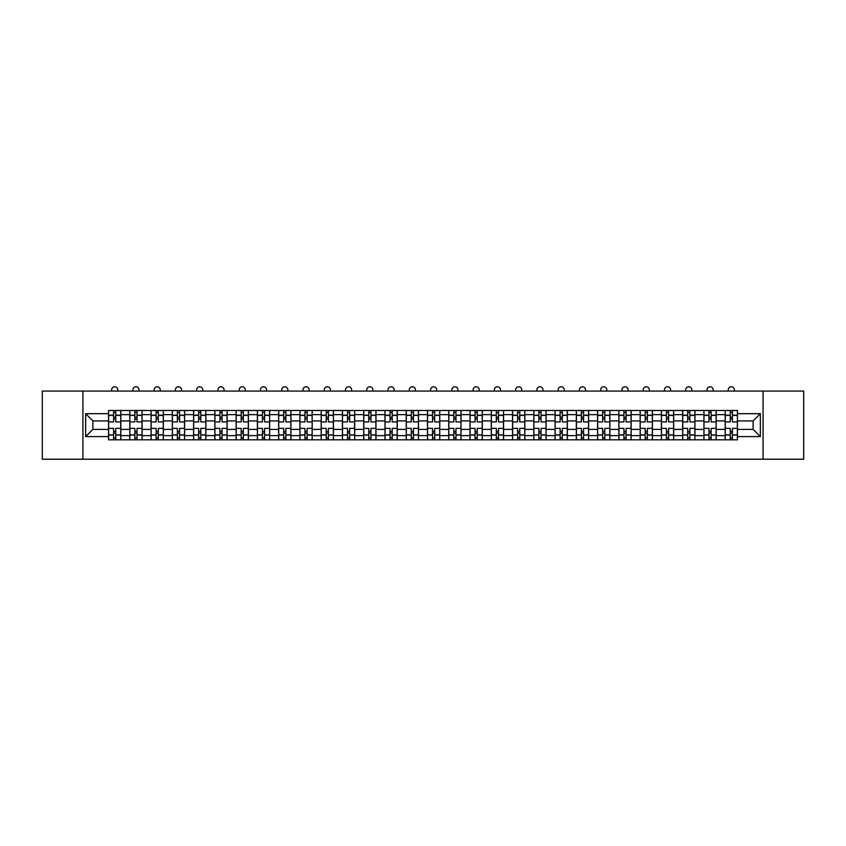 <?xml version="1.0" encoding="UTF-8"?>
<svg xmlns="http://www.w3.org/2000/svg" width="846" height="846" viewBox="0 0 846 846"><rect width="100%" height="100%" fill="white"/><g stroke="black" fill="none" stroke-linecap="round" stroke-linejoin="round"><path stroke-width="1.27" d="M763.081 459.219L803.7 459.219L803.7 391.074L42.3 391.074L42.3 459.219L763.081 459.219L763.081 391.074M129.808 439.804L129.808 414.656L120.809 414.656L120.809 439.804M120.809 414.656L120.809 410.49M129.808 414.656L129.808 410.49M142.075 410.49L142.075 439.804M151.074 439.804L151.074 410.49M163.341 410.49L163.341 439.804M172.33 439.804L172.33 410.49M184.597 410.49L184.597 439.804M193.597 439.804L193.597 410.49M205.864 410.49L205.864 439.804M214.863 439.804L214.863 410.49M227.13 410.49L227.13 439.804M236.129 439.804L236.129 410.49M248.396 410.49L248.396 439.804M257.385 439.804L257.385 410.49M269.652 410.49L269.652 439.804M278.651 439.804L278.651 410.49M290.918 410.49L290.918 439.804M299.918 439.804L299.918 410.49M312.185 410.49L312.185 439.804M321.184 439.804L321.184 410.49M333.451 410.49L333.451 439.804M342.44 439.804L342.44 410.49M354.707 410.49L354.707 439.804M363.706 439.804L363.706 410.49M375.973 410.49L375.973 439.804M384.972 439.804L384.972 410.49M397.239 410.49L397.239 439.804M406.239 439.804L406.239 410.49M418.506 410.49L418.506 439.804M427.494 439.804L427.494 410.49M439.761 410.49L439.761 439.804M448.761 439.804L448.761 410.49M461.028 410.49L461.028 439.804M470.027 439.804L470.027 410.49M482.294 410.49L482.294 439.804M491.293 439.804L491.293 410.49M503.56 410.49L503.56 439.804M512.549 439.804L512.549 410.49M524.816 410.49L524.816 439.804M533.815 439.804L533.815 410.49M546.082 410.49L546.082 439.804M555.082 439.804L555.082 410.49M567.349 410.49L567.349 439.804M576.348 439.804L576.348 410.49M588.615 410.49L588.615 439.804M597.604 439.804L597.604 410.49M609.871 410.49L609.871 439.804M618.87 439.804L618.87 410.49M631.137 410.49L631.137 439.804M640.136 439.804L640.136 410.49M652.403 410.49L652.403 439.804M661.403 439.804L661.403 410.49M673.67 410.49L673.67 439.804M682.659 439.804L682.659 410.49M694.926 410.49L694.926 439.804M703.925 439.804L703.925 410.49M716.192 410.49L716.192 439.804M725.191 439.804L725.191 410.49M725.191 429.377L716.192 429.377M703.925 429.377L694.926 429.377M682.659 429.377L673.67 429.377M661.403 429.377L652.403 429.377M640.136 429.377L631.137 429.377M618.87 429.377L609.871 429.377M597.604 429.377L588.615 429.377M576.348 429.377L567.349 429.377M555.082 429.377L546.082 429.377M533.815 429.377L524.816 429.377M512.549 429.377L503.56 429.377M491.293 429.377L482.294 429.377M470.027 429.377L461.028 429.377M448.761 429.377L439.761 429.377M427.494 429.377L418.506 429.377M406.239 429.377L397.239 429.377M384.972 429.377L375.973 429.377M363.706 429.377L354.707 429.377M342.44 429.377L333.451 429.377M321.184 429.377L312.185 429.377M299.918 429.377L290.918 429.377M278.651 429.377L269.652 429.377M257.385 429.377L248.396 429.377M236.129 429.377L227.13 429.377M214.863 429.377L205.864 429.377M193.597 429.377L184.597 429.377M172.33 429.377L163.341 429.377M151.074 429.377L142.075 429.377M129.808 429.377L120.809 429.377M725.191 420.917L716.192 420.917M703.925 420.917L694.926 420.917M682.659 420.917L673.67 420.917M661.403 420.917L652.403 420.917M640.136 420.917L631.137 420.917M618.87 420.917L609.871 420.917M597.604 420.917L588.615 420.917M576.348 420.917L567.349 420.917M555.082 420.917L546.082 420.917M533.815 420.917L524.816 420.917M512.549 420.917L503.56 420.917M491.293 420.917L482.294 420.917M470.027 420.917L461.028 420.917M448.761 420.917L439.761 420.917M427.494 420.917L418.506 420.917M406.239 420.917L397.239 420.917M384.972 420.917L375.973 420.917M363.706 420.917L354.707 420.917M342.44 420.917L333.451 420.917M321.184 420.917L312.185 420.917M299.918 420.917L290.918 420.917M278.651 420.917L269.652 420.917M257.385 420.917L248.396 420.917M236.129 420.917L227.13 420.917M214.863 420.917L205.864 420.917M193.597 420.917L184.597 420.917M172.33 420.917L163.341 420.917M151.074 420.917L142.075 420.917M129.808 420.917L120.809 420.917M92.87 429.377L108.542 429.377L108.542 420.917L92.87 420.917L92.87 429.377L85.647 436.599L85.647 413.694L108.542 413.694L108.542 420.917M737.458 420.917L737.458 429.377L753.13 429.377L753.13 420.917L737.458 420.917L737.458 410.49L108.542 410.49L108.542 413.694M737.458 413.694L760.353 413.694L760.353 436.599L737.458 436.599L737.458 429.377M108.542 429.377L108.542 439.804L737.458 439.804L737.458 436.599M108.542 436.599L85.647 436.599M82.919 459.219L82.919 391.074M115.765 437.752L113.586 437.752M113.586 412.541L115.765 412.541M137.031 437.752L134.852 437.752M134.852 412.541L137.031 412.541M158.297 437.752L156.119 437.752M156.119 412.541L158.297 412.541M179.564 437.752L177.374 437.752M177.374 412.541L179.564 412.541M200.819 437.752L198.641 437.752M198.641 412.541L200.819 412.541M222.086 437.752L219.907 437.752M219.907 412.541L222.086 412.541M243.352 437.752L241.173 437.752M241.173 412.541L243.352 412.541M264.618 437.752L262.429 437.752M262.429 412.541L264.618 412.541M285.874 437.752L283.696 437.752M283.696 412.541L285.874 412.541M307.14 437.752L304.962 437.752M304.962 412.541L307.14 412.541M328.407 437.752L326.228 437.752M326.228 412.541L328.407 412.541M349.673 437.752L347.484 437.752M347.484 412.541L349.673 412.541M370.929 437.752L368.75 437.752M368.75 412.541L370.929 412.541M392.195 437.752L390.017 437.752M390.017 412.541L392.195 412.541M413.461 437.752L411.283 437.752M411.283 412.541L413.461 412.541M434.717 437.752L432.539 437.752M432.539 412.541L434.717 412.541M455.983 437.752L453.805 437.752M453.805 412.541L455.983 412.541M477.25 437.752L475.071 437.752M475.071 412.541L477.25 412.541M498.516 437.752L496.327 437.752M496.327 412.541L498.516 412.541M519.772 437.752L517.593 437.752M517.593 412.541L519.772 412.541M541.038 437.752L538.86 437.752M538.86 412.541L541.038 412.541M562.304 437.752L560.126 437.752M560.126 412.541L562.304 412.541M583.571 437.752L581.382 437.752M581.382 412.541L583.571 412.541M604.827 437.752L602.648 437.752M602.648 412.541L604.827 412.541M626.093 437.752L623.914 437.752M623.914 412.541L626.093 412.541M647.359 437.752L645.181 437.752M645.181 412.541L647.359 412.541M668.626 437.752L666.437 437.752M666.437 412.541L668.626 412.541M689.881 437.752L687.703 437.752M687.703 412.541L689.881 412.541M711.148 437.752L708.969 437.752M708.969 412.541L711.148 412.541M732.414 437.752L730.235 437.752M730.235 412.541L732.414 412.541M85.647 413.694L92.87 420.917M753.13 429.377L760.353 436.599M753.13 420.917L760.353 413.694M120.745 439.804L120.745 421.943L115.765 421.943L115.765 410.49M113.586 410.49L113.586 421.943L108.616 421.943L108.616 410.49M117.742 391.074L117.742 389.847A3.067 3.067 0 0 0 114.675 386.781A3.067 3.067 0 0 0 111.609 389.847L111.609 391.074M120.745 421.943L120.745 410.49M108.616 439.804L108.616 428.351L113.586 428.351L113.586 439.804M115.765 439.804L115.765 428.351L120.745 428.351M113.586 418.95L115.765 418.95M108.616 428.351L108.616 421.943M115.765 431.344L113.586 431.344M115.765 438.027L113.586 438.027M113.586 433.12L115.765 433.12M115.765 417.173L113.586 417.173M113.586 412.266L115.765 412.266M142.012 439.804L142.012 421.943L137.031 421.943L137.031 410.49M134.852 410.49L134.852 421.943L129.872 421.943L129.872 410.49M139.008 391.074L139.008 389.847A3.067 3.067 0 0 0 135.942 386.781A3.067 3.067 0 0 0 132.875 389.847L132.875 391.074M142.012 421.943L142.012 410.49M129.872 439.804L129.872 428.351L134.852 428.351L134.852 439.804M137.031 439.804L137.031 428.351L142.012 428.351M134.852 418.95L137.031 418.95M129.872 428.351L129.872 421.943M137.031 431.344L134.852 431.344M137.031 438.027L134.852 438.027M134.852 433.12L137.031 433.12M137.031 417.173L134.852 417.173M134.852 412.266L137.031 412.266M163.267 439.804L163.267 421.943L158.297 421.943L158.297 410.49M156.119 410.49L156.119 421.943L151.138 421.943L151.138 410.49M160.275 391.074L160.275 389.847A3.067 3.067 0 0 0 157.208 386.781A3.067 3.067 0 0 0 154.141 389.847L154.141 391.074M163.267 421.943L163.267 410.49M151.138 439.804L151.138 428.351L156.119 428.351L156.119 439.804M158.297 439.804L158.297 428.351L163.267 428.351M156.119 418.95L158.297 418.95M151.138 428.351L151.138 421.943M158.297 431.344L156.119 431.344M158.297 438.027L156.119 438.027M156.119 433.12L158.297 433.12M158.297 417.173L156.119 417.173M156.119 412.266L158.297 412.266M184.534 439.804L184.534 421.943L179.564 421.943L179.564 410.49M177.374 410.49L177.374 421.943L172.404 421.943L172.404 410.49M181.53 391.074L181.53 389.847A3.067 3.067 0 0 0 178.464 386.781A3.067 3.067 0 0 0 175.397 389.847L175.397 391.074M184.534 421.943L184.534 410.49M172.404 439.804L172.404 428.351L177.374 428.351L177.374 439.804M179.564 439.804L179.564 428.351L184.534 428.351M177.374 418.95L179.564 418.95M172.404 428.351L172.404 421.943M179.564 431.344L177.374 431.344M179.564 438.027L177.374 438.027M177.374 433.12L179.564 433.12M179.564 417.173L177.374 417.173M177.374 412.266L179.564 412.266M205.8 439.804L205.8 421.943L200.819 421.943L200.819 410.49M198.641 410.49L198.641 421.943L193.671 421.943L193.671 410.49M202.797 391.074L202.797 389.847A3.067 3.067 0 0 0 199.73 386.781A3.067 3.067 0 0 0 196.663 389.847L196.663 391.074M205.8 421.943L205.8 410.49M193.671 439.804L193.671 428.351L198.641 428.351L198.641 439.804M200.819 439.804L200.819 428.351L205.8 428.351M198.641 418.95L200.819 418.95M193.671 428.351L193.671 421.943M200.819 431.344L198.641 431.344M200.819 438.027L198.641 438.027M198.641 433.12L200.819 433.12M200.819 417.173L198.641 417.173M198.641 412.266L200.819 412.266M227.066 439.804L227.066 421.943L222.086 421.943L222.086 410.49M219.907 410.49L219.907 421.943L214.926 421.943L214.926 410.49M224.063 391.074L224.063 389.847A3.067 3.067 0 0 0 220.996 386.781A3.067 3.067 0 0 0 217.93 389.847L217.93 391.074M227.066 421.943L227.066 410.49M214.926 439.804L214.926 428.351L219.907 428.351L219.907 439.804M222.086 439.804L222.086 428.351L227.066 428.351M219.907 418.95L222.086 418.95M214.926 428.351L214.926 421.943M222.086 431.344L219.907 431.344M222.086 438.027L219.907 438.027M219.907 433.12L222.086 433.12M222.086 417.173L219.907 417.173M219.907 412.266L222.086 412.266M248.322 439.804L248.322 421.943L243.352 421.943L243.352 410.49M241.173 410.49L241.173 421.943L236.193 421.943L236.193 410.49M245.329 391.074L245.329 389.847A3.067 3.067 0 0 0 242.263 386.781A3.067 3.067 0 0 0 239.196 389.847L239.196 391.074M248.322 421.943L248.322 410.49M236.193 439.804L236.193 428.351L241.173 428.351L241.173 439.804M243.352 439.804L243.352 428.351L248.322 428.351M241.173 418.95L243.352 418.95M236.193 428.351L236.193 421.943M243.352 431.344L241.173 431.344M243.352 438.027L241.173 438.027M241.173 433.12L243.352 433.12M243.352 417.173L241.173 417.173M241.173 412.266L243.352 412.266M269.588 439.804L269.588 421.943L264.618 421.943L264.618 410.49M262.429 410.49L262.429 421.943L257.459 421.943L257.459 410.49M266.585 391.074L266.585 389.847A3.067 3.067 0 0 0 263.518 386.781A3.067 3.067 0 0 0 260.452 389.847L260.452 391.074M269.588 421.943L269.588 410.49M257.459 439.804L257.459 428.351L262.429 428.351L262.429 439.804M264.618 439.804L264.618 428.351L269.588 428.351M262.429 418.95L264.618 418.95M257.459 428.351L257.459 421.943M264.618 431.344L262.429 431.344M264.618 438.027L262.429 438.027M262.429 433.12L264.618 433.12M264.618 417.173L262.429 417.173M262.429 412.266L264.618 412.266M290.855 439.804L290.855 421.943L285.874 421.943L285.874 410.49M283.696 410.49L283.696 421.943L278.725 421.943L278.725 410.49M287.852 391.074L287.852 389.847A3.067 3.067 0 0 0 284.785 386.781A3.067 3.067 0 0 0 281.718 389.847L281.718 391.074M290.855 421.943L290.855 410.49M278.725 439.804L278.725 428.351L283.696 428.351L283.696 439.804M285.874 439.804L285.874 428.351L290.855 428.351M283.696 418.95L285.874 418.95M278.725 428.351L278.725 421.943M285.874 431.344L283.696 431.344M285.874 438.027L283.696 438.027M283.696 433.12L285.874 433.12M285.874 417.173L283.696 417.173M283.696 412.266L285.874 412.266M312.121 439.804L312.121 421.943L307.14 421.943L307.14 410.49M304.962 410.49L304.962 421.943L299.981 421.943L299.981 410.49M309.118 391.074L309.118 389.847A3.067 3.067 0 0 0 306.051 386.781A3.067 3.067 0 0 0 302.984 389.847L302.984 391.074M312.121 421.943L312.121 410.49M299.981 439.804L299.981 428.351L304.962 428.351L304.962 439.804M307.14 439.804L307.14 428.351L312.121 428.351M304.962 418.95L307.14 418.95M299.981 428.351L299.981 421.943M307.14 431.344L304.962 431.344M307.14 438.027L304.962 438.027M304.962 433.12L307.14 433.12M307.14 417.173L304.962 417.173M304.962 412.266L307.14 412.266M333.377 439.804L333.377 421.943L328.407 421.943L328.407 410.49M326.228 410.49L326.228 421.943L321.247 421.943L321.247 410.49M330.384 391.074L330.384 389.847A3.067 3.067 0 0 0 327.317 386.781A3.067 3.067 0 0 0 324.251 389.847L324.251 391.074M333.377 421.943L333.377 410.49M321.247 439.804L321.247 428.351L326.228 428.351L326.228 439.804M328.407 439.804L328.407 428.351L333.377 428.351M326.228 418.95L328.407 418.95M321.247 428.351L321.247 421.943M328.407 431.344L326.228 431.344M328.407 438.027L326.228 438.027M326.228 433.12L328.407 433.12M328.407 417.173L326.228 417.173M326.228 412.266L328.407 412.266M354.643 439.804L354.643 421.943L349.673 421.943L349.673 410.49M347.484 410.49L347.484 421.943L342.514 421.943L342.514 410.49M351.64 391.074L351.64 389.847A3.067 3.067 0 0 0 348.573 386.781A3.067 3.067 0 0 0 345.506 389.847L345.506 391.074M354.643 421.943L354.643 410.49M342.514 439.804L342.514 428.351L347.484 428.351L347.484 439.804M349.673 439.804L349.673 428.351L354.643 428.351M347.484 418.95L349.673 418.95M342.514 428.351L342.514 421.943M349.673 431.344L347.484 431.344M349.673 438.027L347.484 438.027M347.484 433.12L349.673 433.12M349.673 417.173L347.484 417.173M347.484 412.266L349.673 412.266M375.91 439.804L375.91 421.943L370.929 421.943L370.929 410.49M368.75 410.49L368.75 421.943L363.78 421.943L363.78 410.49M372.906 391.074L372.906 389.847A3.067 3.067 0 0 0 369.839 386.781A3.067 3.067 0 0 0 366.773 389.847L366.773 391.074M375.91 421.943L375.91 410.49M363.78 439.804L363.78 428.351L368.75 428.351L368.75 439.804M370.929 439.804L370.929 428.351L375.91 428.351M368.75 418.95L370.929 418.95M363.78 428.351L363.78 421.943M370.929 431.344L368.75 431.344M370.929 438.027L368.75 438.027M368.75 433.12L370.929 433.12M370.929 417.173L368.75 417.173M368.75 412.266L370.929 412.266M397.165 439.804L397.165 421.943L392.195 421.943L392.195 410.49M390.017 410.49L390.017 421.943L385.036 421.943L385.036 410.49M394.173 391.074L394.173 389.847A3.067 3.067 0 0 0 391.106 386.781A3.067 3.067 0 0 0 388.039 389.847L388.039 391.074M397.165 421.943L397.165 410.49M385.036 439.804L385.036 428.351L390.017 428.351L390.017 439.804M392.195 439.804L392.195 428.351L397.165 428.351M390.017 418.95L392.195 418.95M385.036 428.351L385.036 421.943M392.195 431.344L390.017 431.344M392.195 438.027L390.017 438.027M390.017 433.12L392.195 433.12M392.195 417.173L390.017 417.173M390.017 412.266L392.195 412.266M418.432 439.804L418.432 421.943L413.461 421.943L413.461 410.49M411.283 410.49L411.283 421.943L406.302 421.943L406.302 410.49M415.439 391.074L415.439 389.847A3.067 3.067 0 0 0 412.372 386.781A3.067 3.067 0 0 0 409.305 389.847L409.305 391.074M418.432 421.943L418.432 410.49M406.302 439.804L406.302 428.351L411.283 428.351L411.283 439.804M413.461 439.804L413.461 428.351L418.432 428.351M411.283 418.95L413.461 418.95M406.302 428.351L406.302 421.943M413.461 431.344L411.283 431.344M413.461 438.027L411.283 438.027M411.283 433.12L413.461 433.12M413.461 417.173L411.283 417.173M411.283 412.266L413.461 412.266M439.698 439.804L439.698 421.943L434.717 421.943L434.717 410.49M432.539 410.49L432.539 421.943L427.568 421.943L427.568 410.49M436.695 391.074L436.695 389.847A3.067 3.067 0 0 0 433.628 386.781A3.067 3.067 0 0 0 430.561 389.847L430.561 391.074M439.698 421.943L439.698 410.49M427.568 439.804L427.568 428.351L432.539 428.351L432.539 439.804M434.717 439.804L434.717 428.351L439.698 428.351M432.539 418.95L434.717 418.95M427.568 428.351L427.568 421.943M434.717 431.344L432.539 431.344M434.717 438.027L432.539 438.027M432.539 433.12L434.717 433.12M434.717 417.173L432.539 417.173M432.539 412.266L434.717 412.266M460.964 439.804L460.964 421.943L455.983 421.943L455.983 410.49M453.805 410.49L453.805 421.943L448.835 421.943L448.835 410.49M457.961 391.074L457.961 389.847A3.067 3.067 0 0 0 454.894 386.781A3.067 3.067 0 0 0 451.827 389.847L451.827 391.074M460.964 421.943L460.964 410.49M448.835 439.804L448.835 428.351L453.805 428.351L453.805 439.804M455.983 439.804L455.983 428.351L460.964 428.351M453.805 418.95L455.983 418.95M448.835 428.351L448.835 421.943M455.983 431.344L453.805 431.344M455.983 438.027L453.805 438.027M453.805 433.12L455.983 433.12M455.983 417.173L453.805 417.173M453.805 412.266L455.983 412.266M482.22 439.804L482.22 421.943L477.25 421.943L477.25 410.49M475.071 410.49L475.071 421.943L470.09 421.943L470.09 410.49M479.227 391.074L479.227 389.847A3.067 3.067 0 0 0 476.161 386.781A3.067 3.067 0 0 0 473.094 389.847L473.094 391.074M482.22 421.943L482.22 410.49M470.09 439.804L470.09 428.351L475.071 428.351L475.071 439.804M477.25 439.804L477.25 428.351L482.22 428.351M475.071 418.95L477.25 418.95M470.09 428.351L470.09 421.943M477.25 431.344L475.071 431.344M477.25 438.027L475.071 438.027M475.071 433.12L477.25 433.12M477.25 417.173L475.071 417.173M475.071 412.266L477.25 412.266M503.486 439.804L503.486 421.943L498.516 421.943L498.516 410.49M496.327 410.49L496.327 421.943L491.357 421.943L491.357 410.49M500.494 391.074L500.494 389.847A3.067 3.067 0 0 0 497.427 386.781A3.067 3.067 0 0 0 494.36 389.847L494.36 391.074M503.486 421.943L503.486 410.49M491.357 439.804L491.357 428.351L496.327 428.351L496.327 439.804M498.516 439.804L498.516 428.351L503.486 428.351M496.327 418.95L498.516 418.95M491.357 428.351L491.357 421.943M498.516 431.344L496.327 431.344M498.516 438.027L496.327 438.027M496.327 433.12L498.516 433.12M498.516 417.173L496.327 417.173M496.327 412.266L498.516 412.266M524.753 439.804L524.753 421.943L519.772 421.943L519.772 410.49M517.593 410.49L517.593 421.943L512.623 421.943L512.623 410.49M521.749 391.074L521.749 389.847A3.067 3.067 0 0 0 518.683 386.781A3.067 3.067 0 0 0 515.616 389.847L515.616 391.074M524.753 421.943L524.753 410.49M512.623 439.804L512.623 428.351L517.593 428.351L517.593 439.804M519.772 439.804L519.772 428.351L524.753 428.351M517.593 418.95L519.772 418.95M512.623 428.351L512.623 421.943M519.772 431.344L517.593 431.344M519.772 438.027L517.593 438.027M517.593 433.12L519.772 433.12M519.772 417.173L517.593 417.173M517.593 412.266L519.772 412.266M546.019 439.804L546.019 421.943L541.038 421.943L541.038 410.49M538.86 410.49L538.86 421.943L533.879 421.943L533.879 410.49M543.016 391.074L543.016 389.847A3.067 3.067 0 0 0 539.949 386.781A3.067 3.067 0 0 0 536.882 389.847L536.882 391.074M546.019 421.943L546.019 410.49M533.879 439.804L533.879 428.351L538.86 428.351L538.86 439.804M541.038 439.804L541.038 428.351L546.019 428.351M538.86 418.95L541.038 418.95M533.879 428.351L533.879 421.943M541.038 431.344L538.86 431.344M541.038 438.027L538.86 438.027M538.86 433.12L541.038 433.12M541.038 417.173L538.86 417.173M538.86 412.266L541.038 412.266M567.275 439.804L567.275 421.943L562.304 421.943L562.304 410.49M560.126 410.49L560.126 421.943L555.145 421.943L555.145 410.49M564.282 391.074L564.282 389.847A3.067 3.067 0 0 0 561.215 386.781A3.067 3.067 0 0 0 558.149 389.847L558.149 391.074M567.275 421.943L567.275 410.49M555.145 439.804L555.145 428.351L560.126 428.351L560.126 439.804M562.304 439.804L562.304 428.351L567.275 428.351M560.126 418.95L562.304 418.95M555.145 428.351L555.145 421.943M562.304 431.344L560.126 431.344M562.304 438.027L560.126 438.027M560.126 433.12L562.304 433.12M562.304 417.173L560.126 417.173M560.126 412.266L562.304 412.266M588.541 439.804L588.541 421.943L583.571 421.943L583.571 410.49M581.382 410.49L581.382 421.943L576.412 421.943L576.412 410.49M585.548 391.074L585.548 389.847A3.067 3.067 0 0 0 582.482 386.781A3.067 3.067 0 0 0 579.415 389.847L579.415 391.074M588.541 421.943L588.541 410.49M576.412 439.804L576.412 428.351L581.382 428.351L581.382 439.804M583.571 439.804L583.571 428.351L588.541 428.351M581.382 418.95L583.571 418.95M576.412 428.351L576.412 421.943M583.571 431.344L581.382 431.344M583.571 438.027L581.382 438.027M581.382 433.12L583.571 433.12M583.571 417.173L581.382 417.173M581.382 412.266L583.571 412.266M609.807 439.804L609.807 421.943L604.827 421.943L604.827 410.49M602.648 410.49L602.648 421.943L597.678 421.943L597.678 410.49M606.804 391.074L606.804 389.847A3.067 3.067 0 0 0 603.737 386.781A3.067 3.067 0 0 0 600.671 389.847L600.671 391.074M609.807 421.943L609.807 410.49M597.678 439.804L597.678 428.351L602.648 428.351L602.648 439.804M604.827 439.804L604.827 428.351L609.807 428.351M602.648 418.95L604.827 418.95M597.678 428.351L597.678 421.943M604.827 431.344L602.648 431.344M604.827 438.027L602.648 438.027M602.648 433.12L604.827 433.12M604.827 417.173L602.648 417.173M602.648 412.266L604.827 412.266M631.074 439.804L631.074 421.943L626.093 421.943L626.093 410.49M623.914 410.49L623.914 421.943L618.934 421.943L618.934 410.49M628.07 391.074L628.07 389.847A3.067 3.067 0 0 0 625.004 386.781A3.067 3.067 0 0 0 621.937 389.847L621.937 391.074M631.074 421.943L631.074 410.49M618.934 439.804L618.934 428.351L623.914 428.351L623.914 439.804M626.093 439.804L626.093 428.351L631.074 428.351M623.914 418.95L626.093 418.95M618.934 428.351L618.934 421.943M626.093 431.344L623.914 431.344M626.093 438.027L623.914 438.027M623.914 433.12L626.093 433.12M626.093 417.173L623.914 417.173M623.914 412.266L626.093 412.266M652.329 439.804L652.329 421.943L647.359 421.943L647.359 410.49M645.181 410.49L645.181 421.943L640.2 421.943L640.2 410.49M649.337 391.074L649.337 389.847A3.067 3.067 0 0 0 646.27 386.781A3.067 3.067 0 0 0 643.203 389.847L643.203 391.074M652.329 421.943L652.329 410.49M640.2 439.804L640.2 428.351L645.181 428.351L645.181 439.804M647.359 439.804L647.359 428.351L652.329 428.351M645.181 418.95L647.359 418.95M640.2 428.351L640.2 421.943M647.359 431.344L645.181 431.344M647.359 438.027L645.181 438.027M645.181 433.12L647.359 433.12M647.359 417.173L645.181 417.173M645.181 412.266L647.359 412.266M673.596 439.804L673.596 421.943L668.626 421.943L668.626 410.49M666.437 410.49L666.437 421.943L661.466 421.943L661.466 410.49M670.603 391.074L670.603 389.847A3.067 3.067 0 0 0 667.536 386.781A3.067 3.067 0 0 0 664.47 389.847L664.47 391.074M673.596 421.943L673.596 410.49M661.466 439.804L661.466 428.351L666.437 428.351L666.437 439.804M668.626 439.804L668.626 428.351L673.596 428.351M666.437 418.95L668.626 418.95M661.466 428.351L661.466 421.943M668.626 431.344L666.437 431.344M668.626 438.027L666.437 438.027M666.437 433.12L668.626 433.12M668.626 417.173L666.437 417.173M666.437 412.266L668.626 412.266M694.862 439.804L694.862 421.943L689.881 421.943L689.881 410.49M687.703 410.49L687.703 421.943L682.733 421.943L682.733 410.49M691.859 391.074L691.859 389.847A3.067 3.067 0 0 0 688.792 386.781A3.067 3.067 0 0 0 685.725 389.847L685.725 391.074M694.862 421.943L694.862 410.49M682.733 439.804L682.733 428.351L687.703 428.351L687.703 439.804M689.881 439.804L689.881 428.351L694.862 428.351M687.703 418.95L689.881 418.95M682.733 428.351L682.733 421.943M689.881 431.344L687.703 431.344M689.881 438.027L687.703 438.027M687.703 433.12L689.881 433.12M689.881 417.173L687.703 417.173M687.703 412.266L689.881 412.266M716.128 439.804L716.128 421.943L711.148 421.943L711.148 410.49M708.969 410.49L708.969 421.943L703.988 421.943L703.988 410.49M713.125 391.074L713.125 389.847A3.067 3.067 0 0 0 710.058 386.781A3.067 3.067 0 0 0 706.992 389.847L706.992 391.074M716.128 421.943L716.128 410.49M703.988 439.804L703.988 428.351L708.969 428.351L708.969 439.804M711.148 439.804L711.148 428.351L716.128 428.351M708.969 418.95L711.148 418.95M703.988 428.351L703.988 421.943M711.148 431.344L708.969 431.344M711.148 438.027L708.969 438.027M708.969 433.12L711.148 433.12M711.148 417.173L708.969 417.173M708.969 412.266L711.148 412.266M737.384 439.804L737.384 421.943L732.414 421.943L732.414 410.49M730.235 410.49L730.235 421.943L725.255 421.943L725.255 410.49M734.391 391.074L734.391 389.847A3.067 3.067 0 0 0 731.325 386.781A3.067 3.067 0 0 0 728.258 389.847L728.258 391.074M737.384 421.943L737.384 410.49M725.255 439.804L725.255 428.351L730.235 428.351L730.235 439.804M732.414 439.804L732.414 428.351L737.384 428.351M730.235 418.95L732.414 418.95M725.255 428.351L725.255 421.943M732.414 431.344L730.235 431.344M732.414 438.027L730.235 438.027M730.235 433.12L732.414 433.12M732.414 417.173L730.235 417.173M730.235 412.266L732.414 412.266M703.925 414.656L694.926 414.656M682.659 414.656L673.67 414.656M661.403 414.656L652.403 414.656M640.136 414.656L631.137 414.656M618.87 414.656L609.871 414.656M597.604 414.656L588.615 414.656M576.348 414.656L567.349 414.656M555.082 414.656L546.082 414.656M533.815 414.656L524.816 414.656M512.549 414.656L503.56 414.656M491.293 414.656L482.294 414.656M470.027 414.656L461.028 414.656M448.761 414.656L439.761 414.656M427.494 414.656L418.506 414.656M406.239 414.656L397.239 414.656M384.972 414.656L375.973 414.656M363.706 414.656L354.707 414.656M342.44 414.656L333.451 414.656M321.184 414.656L312.185 414.656M299.918 414.656L290.918 414.656M278.651 414.656L269.652 414.656M257.385 414.656L248.396 414.656M236.129 414.656L227.13 414.656M214.863 414.656L205.864 414.656M193.597 414.656L184.597 414.656M172.33 414.656L163.341 414.656M151.074 414.656L142.075 414.656M725.191 414.656L716.192 414.656M703.925 435.637L694.926 435.637M682.659 435.637L673.67 435.637M661.403 435.637L652.403 435.637M640.136 435.637L631.137 435.637M618.87 435.637L609.871 435.637M597.604 435.637L588.615 435.637M576.348 435.637L567.349 435.637M555.082 435.637L546.082 435.637M533.815 435.637L524.816 435.637M512.549 435.637L503.56 435.637M491.293 435.637L482.294 435.637M470.027 435.637L461.028 435.637M448.761 435.637L439.761 435.637M427.494 435.637L418.506 435.637M406.239 435.637L397.239 435.637M384.972 435.637L375.973 435.637M363.706 435.637L354.707 435.637M342.44 435.637L333.451 435.637M321.184 435.637L312.185 435.637M299.918 435.637L290.918 435.637M278.651 435.637L269.652 435.637M257.385 435.637L248.396 435.637M236.129 435.637L227.13 435.637M214.863 435.637L205.864 435.637M193.597 435.637L184.597 435.637M172.33 435.637L163.341 435.637M151.074 435.637L142.075 435.637M129.808 435.637L120.809 435.637M725.191 435.637L716.192 435.637M120.745 415.196L115.765 415.196M113.586 415.196L108.616 415.196M113.586 415.375L108.616 415.375M113.586 434.918L108.616 434.918M113.586 435.098L108.616 435.098M120.745 435.098L115.765 435.098M120.745 415.375L115.765 415.375M120.745 434.918L115.765 434.918M142.012 415.196L137.031 415.196M134.852 415.196L129.872 415.196M134.852 415.375L129.872 415.375M134.852 434.918L129.872 434.918M134.852 435.098L129.872 435.098M142.012 435.098L137.031 435.098M142.012 415.375L137.031 415.375M142.012 434.918L137.031 434.918M163.267 415.196L158.297 415.196M156.119 415.196L151.138 415.196M156.119 415.375L151.138 415.375M156.119 434.918L151.138 434.918M156.119 435.098L151.138 435.098M163.267 435.098L158.297 435.098M163.267 415.375L158.297 415.375M163.267 434.918L158.297 434.918M184.534 415.196L179.564 415.196M177.374 415.196L172.404 415.196M177.374 415.375L172.404 415.375M177.374 434.918L172.404 434.918M177.374 435.098L172.404 435.098M184.534 435.098L179.564 435.098M184.534 415.375L179.564 415.375M184.534 434.918L179.564 434.918M205.8 415.196L200.819 415.196M198.641 415.196L193.671 415.196M198.641 415.375L193.671 415.375M198.641 434.918L193.671 434.918M198.641 435.098L193.671 435.098M205.8 435.098L200.819 435.098M205.8 415.375L200.819 415.375M205.8 434.918L200.819 434.918M227.066 415.196L222.086 415.196M219.907 415.196L214.926 415.196M219.907 415.375L214.926 415.375M219.907 434.918L214.926 434.918M219.907 435.098L214.926 435.098M227.066 435.098L222.086 435.098M227.066 415.375L222.086 415.375M227.066 434.918L222.086 434.918M248.322 415.196L243.352 415.196M241.173 415.196L236.193 415.196M241.173 415.375L236.193 415.375M241.173 434.918L236.193 434.918M241.173 435.098L236.193 435.098M248.322 435.098L243.352 435.098M248.322 415.375L243.352 415.375M248.322 434.918L243.352 434.918M269.588 415.196L264.618 415.196M262.429 415.196L257.459 415.196M262.429 415.375L257.459 415.375M262.429 434.918L257.459 434.918M262.429 435.098L257.459 435.098M269.588 435.098L264.618 435.098M269.588 415.375L264.618 415.375M269.588 434.918L264.618 434.918M290.855 415.196L285.874 415.196M283.696 415.196L278.725 415.196M283.696 415.375L278.725 415.375M283.696 434.918L278.725 434.918M283.696 435.098L278.725 435.098M290.855 435.098L285.874 435.098M290.855 415.375L285.874 415.375M290.855 434.918L285.874 434.918M312.121 415.196L307.14 415.196M304.962 415.196L299.981 415.196M304.962 415.375L299.981 415.375M304.962 434.918L299.981 434.918M304.962 435.098L299.981 435.098M312.121 435.098L307.14 435.098M312.121 415.375L307.14 415.375M312.121 434.918L307.14 434.918M333.377 415.196L328.407 415.196M326.228 415.196L321.247 415.196M326.228 415.375L321.247 415.375M326.228 434.918L321.247 434.918M326.228 435.098L321.247 435.098M333.377 435.098L328.407 435.098M333.377 415.375L328.407 415.375M333.377 434.918L328.407 434.918M354.643 415.196L349.673 415.196M347.484 415.196L342.514 415.196M347.484 415.375L342.514 415.375M347.484 434.918L342.514 434.918M347.484 435.098L342.514 435.098M354.643 435.098L349.673 435.098M354.643 415.375L349.673 415.375M354.643 434.918L349.673 434.918M375.91 415.196L370.929 415.196M368.75 415.196L363.78 415.196M368.75 415.375L363.78 415.375M368.75 434.918L363.78 434.918M368.75 435.098L363.78 435.098M375.91 435.098L370.929 435.098M375.91 415.375L370.929 415.375M375.91 434.918L370.929 434.918M397.165 415.196L392.195 415.196M390.017 415.196L385.036 415.196M390.017 415.375L385.036 415.375M390.017 434.918L385.036 434.918M390.017 435.098L385.036 435.098M397.165 435.098L392.195 435.098M397.165 415.375L392.195 415.375M397.165 434.918L392.195 434.918M418.432 415.196L413.461 415.196M411.283 415.196L406.302 415.196M411.283 415.375L406.302 415.375M411.283 434.918L406.302 434.918M411.283 435.098L406.302 435.098M418.432 435.098L413.461 435.098M418.432 415.375L413.461 415.375M418.432 434.918L413.461 434.918M439.698 415.196L434.717 415.196M432.539 415.196L427.568 415.196M432.539 415.375L427.568 415.375M432.539 434.918L427.568 434.918M432.539 435.098L427.568 435.098M439.698 435.098L434.717 435.098M439.698 415.375L434.717 415.375M439.698 434.918L434.717 434.918M460.964 415.196L455.983 415.196M453.805 415.196L448.835 415.196M453.805 415.375L448.835 415.375M453.805 434.918L448.835 434.918M453.805 435.098L448.835 435.098M460.964 435.098L455.983 435.098M460.964 415.375L455.983 415.375M460.964 434.918L455.983 434.918M482.22 415.196L477.25 415.196M475.071 415.196L470.09 415.196M475.071 415.375L470.09 415.375M475.071 434.918L470.09 434.918M475.071 435.098L470.09 435.098M482.22 435.098L477.25 435.098M482.22 415.375L477.25 415.375M482.22 434.918L477.25 434.918M503.486 415.196L498.516 415.196M496.327 415.196L491.357 415.196M496.327 415.375L491.357 415.375M496.327 434.918L491.357 434.918M496.327 435.098L491.357 435.098M503.486 435.098L498.516 435.098M503.486 415.375L498.516 415.375M503.486 434.918L498.516 434.918M524.753 415.196L519.772 415.196M517.593 415.196L512.623 415.196M517.593 415.375L512.623 415.375M517.593 434.918L512.623 434.918M517.593 435.098L512.623 435.098M524.753 435.098L519.772 435.098M524.753 415.375L519.772 415.375M524.753 434.918L519.772 434.918M546.019 415.196L541.038 415.196M538.86 415.196L533.879 415.196M538.86 415.375L533.879 415.375M538.86 434.918L533.879 434.918M538.86 435.098L533.879 435.098M546.019 435.098L541.038 435.098M546.019 415.375L541.038 415.375M546.019 434.918L541.038 434.918M567.275 415.196L562.304 415.196M560.126 415.196L555.145 415.196M560.126 415.375L555.145 415.375M560.126 434.918L555.145 434.918M560.126 435.098L555.145 435.098M567.275 435.098L562.304 435.098M567.275 415.375L562.304 415.375M567.275 434.918L562.304 434.918M588.541 415.196L583.571 415.196M581.382 415.196L576.412 415.196M581.382 415.375L576.412 415.375M581.382 434.918L576.412 434.918M581.382 435.098L576.412 435.098M588.541 435.098L583.571 435.098M588.541 415.375L583.571 415.375M588.541 434.918L583.571 434.918M609.807 415.196L604.827 415.196M602.648 415.196L597.678 415.196M602.648 415.375L597.678 415.375M602.648 434.918L597.678 434.918M602.648 435.098L597.678 435.098M609.807 435.098L604.827 435.098M609.807 415.375L604.827 415.375M609.807 434.918L604.827 434.918M631.074 415.196L626.093 415.196M623.914 415.196L618.934 415.196M623.914 415.375L618.934 415.375M623.914 434.918L618.934 434.918M623.914 435.098L618.934 435.098M631.074 435.098L626.093 435.098M631.074 415.375L626.093 415.375M631.074 434.918L626.093 434.918M652.329 415.196L647.359 415.196M645.181 415.196L640.2 415.196M645.181 415.375L640.2 415.375M645.181 434.918L640.2 434.918M645.181 435.098L640.2 435.098M652.329 435.098L647.359 435.098M652.329 415.375L647.359 415.375M652.329 434.918L647.359 434.918M673.596 415.196L668.626 415.196M666.437 415.196L661.466 415.196M666.437 415.375L661.466 415.375M666.437 434.918L661.466 434.918M666.437 435.098L661.466 435.098M673.596 435.098L668.626 435.098M673.596 415.375L668.626 415.375M673.596 434.918L668.626 434.918M694.862 415.196L689.881 415.196M687.703 415.196L682.733 415.196M687.703 415.375L682.733 415.375M687.703 434.918L682.733 434.918M687.703 435.098L682.733 435.098M694.862 435.098L689.881 435.098M694.862 415.375L689.881 415.375M694.862 434.918L689.881 434.918M716.128 415.196L711.148 415.196M708.969 415.196L703.988 415.196M708.969 415.375L703.988 415.375M708.969 434.918L703.988 434.918M708.969 435.098L703.988 435.098M716.128 435.098L711.148 435.098M716.128 415.375L711.148 415.375M716.128 434.918L711.148 434.918M737.384 415.196L732.414 415.196M730.235 415.196L725.255 415.196M730.235 415.375L725.255 415.375M730.235 434.918L725.255 434.918M730.235 435.098L725.255 435.098M737.384 435.098L732.414 435.098M737.384 415.375L732.414 415.375M737.384 434.918L732.414 434.918"/></g></svg>
